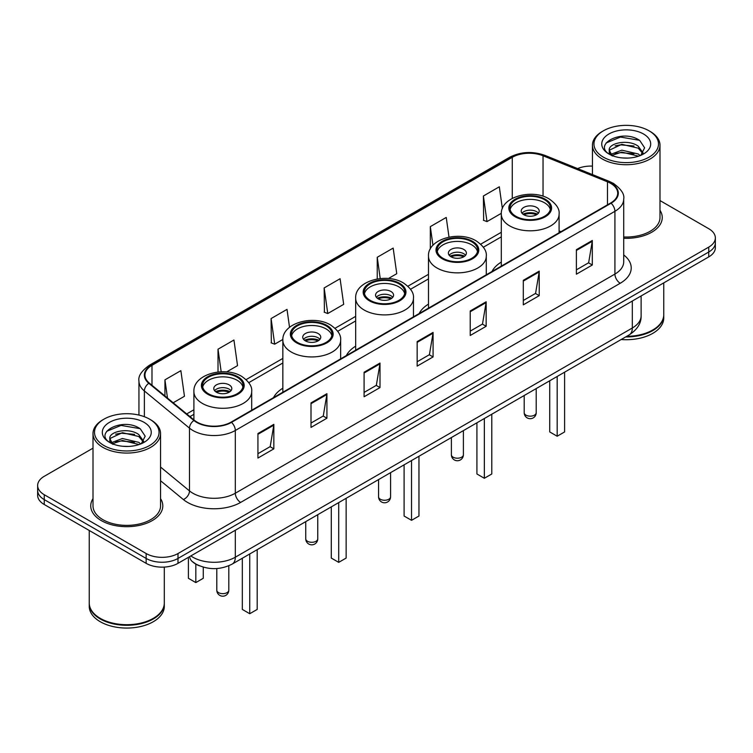 <?xml version="1.0" encoding="UTF-8"?>
<svg xmlns="http://www.w3.org/2000/svg" width="753" height="753" viewBox="0 0 753 753"><rect width="100%" height="100%" fill="white"/><g stroke="black" fill="none" stroke-linecap="round" stroke-linejoin="round"><path stroke-width="1.13" d="M282.846 388.209A39.787 22.966 0 0 0 273.527 397.622M355.67 346.173A39.787 22.966 0 0 0 346.342 355.585M428.485 304.127A39.787 22.966 0 0 0 419.167 313.54M501.31 262.082A39.787 22.966 0 0 0 491.991 271.494M199.611 565.87A22.515 12.999 180 0 1 193.267 562.369L192.241 561.512A15.013 10.043 129.5 0 1 189.624 556.627M93.005 448.167L44.248 476.31A22.515 12.999 0 0 0 37.65 485.506L37.65 495.314A22.515 12.999 0 0 0 44.248 504.501L146.148 563.338A22.515 12.999 0 0 0 178 563.338L708.752 256.905A22.515 12.999 0 0 0 715.35 247.718L715.35 242.814A22.515 12.999 0 0 1 708.752 252.01A22.515 12.999 0 0 0 715.35 242.814L715.35 237.91A22.515 12.999 0 0 0 708.752 228.714L659.995 200.571M37.65 485.506A22.515 12.999 0 0 0 44.248 494.702L146.148 553.53A22.515 12.999 0 0 0 178 553.53L178 558.434L708.752 252.01L178 558.434A22.515 12.999 0 0 1 146.148 558.434A22.515 12.999 0 0 0 178 558.434L178 563.338M44.248 494.702L44.248 499.606L146.148 558.434L44.248 499.606A22.515 12.999 0 0 1 37.65 490.41A22.515 12.999 0 0 0 44.248 499.606L44.248 504.501M93.005 498.646A36.031 20.802 0 0 0 90.746 505.884A36.031 20.802 0 0 0 101.297 520.596A36.031 20.802 0 0 0 140.566 525.105A36.031 20.802 0 0 0 162.808 505.884A36.031 20.802 0 0 0 160.558 498.646A36.031 20.802 0 0 1 162.808 505.884A36.031 20.802 0 0 1 140.566 525.105A36.031 20.802 0 0 1 101.297 520.596A36.031 20.802 0 0 1 90.746 505.884A36.031 20.802 0 0 1 93.005 498.646M610.674 183.365A24.021 13.865 180 0 1 617.705 193.173A24.021 13.865 180 0 1 610.674 202.981L231.077 422.132A24.021 13.865 180 0 1 194.415 420.287L149.301 383.079A24.021 13.865 180 0 1 144.953 375.126A24.021 13.865 180 0 1 151.984 365.327L512.266 157.321A24.021 13.865 180 0 1 543.035 155.767L607.464 181.812A24.021 13.865 180 0 1 610.674 183.365M611.097 183.12A24.623 14.213 0 0 0 607.812 181.529L543.374 155.476A24.623 14.213 0 0 0 511.842 157.076L151.56 365.083A24.623 14.213 0 0 0 148.802 383.286L193.916 420.485A24.623 14.213 0 0 0 231.5 422.377L611.097 203.225A24.623 14.213 0 0 0 611.097 183.12M257.931 433.54L257.931 458.05L273.847 448.854L273.847 424.344L257.931 433.54M257.931 453.701L270.195 446.623L273.791 425.153A6.005 3.464 -120 0 0 273.847 424.344M270.082 446.68L273.847 448.854M311.008 402.893L311.008 427.403L326.924 418.216L326.924 393.697L311.008 402.893M311.008 423.054L323.272 415.976L326.858 394.516A6.005 3.464 -120 0 0 326.924 393.697M323.159 416.042L326.924 418.216M364.085 372.246L364.085 396.765L380.001 387.569L380.001 363.059L364.085 372.246M364.085 392.417L376.34 385.338L379.936 363.868A6.005 3.464 -120 0 0 380.001 363.059M376.236 385.395L380.001 387.569M576.384 249.676L576.384 274.196L592.31 265L592.31 240.48L576.384 249.676M576.384 269.847L588.648 262.759L592.244 241.299A6.005 3.464 -120 0 0 592.31 240.48M588.535 262.825L592.31 265M523.307 280.323L523.307 304.833L539.233 295.647L539.233 271.127L523.307 280.323M523.307 300.485L535.571 293.406L539.167 271.946A6.005 3.464 -120 0 0 539.233 271.127M535.468 293.463L539.233 295.647M470.23 310.961L470.23 335.48L486.156 326.284L486.156 301.774L470.23 310.961M470.23 331.132L482.494 324.044L486.09 302.584A6.005 3.464 -120 0 0 486.156 301.774M482.391 324.11L486.156 326.284M417.153 341.608L417.153 366.118L433.079 356.931L433.079 332.412L417.153 341.608M417.153 361.769L429.417 354.691L433.013 333.231A6.005 3.464 -120 0 0 433.079 332.412M429.314 354.757L433.079 356.931M623.71 238.287A36.031 20.802 0 0 0 662.254 217.532A36.031 20.802 0 0 0 659.995 210.294A36.031 20.802 0 0 1 662.254 217.532A36.031 20.802 0 0 1 623.71 238.287M178 553.53L708.752 247.106A22.515 12.999 0 0 0 715.35 237.91M592.442 166.102A22.515 12.999 0 0 0 577.617 168.587M226.625 371.926L237.534 365.629L233.938 340.017L218.012 349.204L218.012 372.02M173.181 402.78L184.457 396.266L180.861 370.655L164.935 379.851L164.935 395.984M388.397 278.525L396.756 273.697L393.17 248.085L377.244 257.281L377.244 278.968M449.004 237.12L446.237 217.438L430.321 226.634L430.321 249.008M502.373 208.609L499.314 186.8L483.398 195.987L483.652 220.356M289.529 327.31L287.015 309.37L271.089 318.566L271.344 342.926M324.166 287.919L327.762 313.53L343.688 304.344L340.092 278.723L324.166 287.919L324.421 312.288M327.762 313.53L324.166 312.194M377.244 257.281L380.227 278.572M430.321 226.634L432.947 245.327M483.398 195.987L486.993 221.608L501.329 213.325M486.993 221.608L483.398 220.262M271.089 318.566L274.685 344.177L282.874 339.452M274.685 344.177L271.089 342.831M218.012 349.204L221.184 371.784M164.935 379.851L167.495 398.092M603.398 157.161A32.275 18.637 0 0 0 649.048 157.161A32.275 18.637 0 0 0 649.048 130.815L650.103 131.427A33.781 19.503 0 0 1 659.995 145.216A33.781 19.503 0 0 1 639.146 163.232A33.781 19.503 0 0 1 602.334 159.005A33.781 19.503 0 0 1 592.442 145.216A33.781 19.503 0 0 1 602.334 131.427L603.398 130.815A32.275 18.637 0 0 0 603.398 157.161M623.71 236.979A33.781 19.503 0 0 0 659.995 217.532L659.995 145.216M626.675 336.337A37.528 21.668 0 0 0 652.757 329.993A37.528 21.668 0 0 0 663.751 314.669L663.751 282.893M626.524 336.431A37.151 21.451 0 0 0 652.493 330.143A37.151 21.451 0 0 0 652.625 330.068M625.621 336.949A37.528 21.668 0 0 0 663.751 315.281A37.528 21.668 0 0 0 663.751 314.98M621.178 339.518A37.528 21.668 0 0 0 663.751 318.039L663.751 315.281M622.119 157.923L627.842 158.083M610.899 154.327L621.827 150.158L638.224 153.988L640.201 155.589M611.907 155.382L621.827 152.106L638.582 156.182M609.252 150.214L612.057 155.513M609.29 150.741C607.455 143.192 628.171 138.703 638.224 146.204L643.09 152.944M609.365 151.212L609.836 149.951L621.827 144.322L638.224 148.153L642.714 153.452M640.784 155.344L644.615 147.814L639.768 140.51C622.599 128.17 592.084 144.435 609.704 154.403L610.579 154.939M643.523 133.996A24.473 14.128 0 0 0 608.913 133.996A24.473 14.128 0 0 0 608.913 153.979A24.473 14.128 0 0 0 643.523 153.979A24.473 14.128 0 0 0 643.523 133.996M612.434 156.012C609.874 154.506 608.838 152.84 609.328 151.024M650.103 131.427L649.048 130.815A32.275 18.637 0 0 0 603.398 130.815M606.127 142.966L620.491 137.065L639.438 140.284M615.097 145.828L620.491 144.849L634.017 146.007M615.097 153.612L620.491 152.633L634.017 153.791M544.541 199.724A20.265 11.7 0 0 0 522.45 197.192A20.265 11.7 0 0 0 509.941 207.997A20.265 11.7 0 0 0 515.88 216.271A20.265 11.7 0 0 0 537.962 218.812A20.265 11.7 0 0 0 550.471 207.997A20.265 11.7 0 0 0 544.541 199.724M550.302 209.532A20.265 11.7 0 0 0 544.541 202.792A20.265 11.7 0 0 0 523.693 199.987A20.265 11.7 0 0 0 510.12 209.532M549.737 380.764L549.737 431.94L557.173 436.232L564.599 431.94L564.599 372.18M557.173 436.232L557.173 376.472M536.578 207.386A9.008 5.196 0 0 0 526.761 206.266A9.008 5.196 0 0 0 521.198 211.066A9.008 5.196 0 0 0 523.834 214.746A9.008 5.196 0 0 0 533.651 215.866A9.008 5.196 0 0 0 539.214 211.066A9.008 5.196 0 0 0 536.578 207.386M538.414 213.212A9.008 5.196 0 0 0 536.578 211.678A9.008 5.196 0 0 0 521.998 213.212M522.93 214.134A12.01 6.937 180 0 1 536.955 213.908L536.955 214.511M523.919 214.784A10.504 6.071 180 0 1 535.872 214.539L536.955 213.908M535.694 215.189L535.872 214.539M103.952 445.512A32.275 18.637 0 0 0 149.602 445.512A32.275 18.637 0 0 0 149.602 419.167L150.666 419.779A33.781 19.503 0 0 1 160.558 433.568A33.781 19.503 0 0 1 139.7 451.584A33.781 19.503 0 0 1 102.897 447.357A33.781 19.503 0 0 1 93.005 433.568A33.781 19.503 0 0 1 102.897 419.779L103.952 419.167A32.275 18.637 0 0 0 103.952 445.512M93.005 433.568L93.005 505.884A33.781 19.503 0 0 0 102.897 519.674A33.781 19.503 0 0 0 139.7 523.9A33.781 19.503 0 0 0 160.558 505.884L160.558 433.568M153.179 618.42A37.151 21.451 0 0 1 153.047 618.495A37.151 21.451 0 0 1 100.507 618.495L100.243 618.345A37.528 21.668 0 0 0 153.32 618.345A37.528 21.668 0 0 0 164.305 603.021L164.305 567.084M89.249 603.332A37.528 21.668 0 0 0 89.249 603.633A37.528 21.668 0 0 0 100.243 618.957A37.528 21.668 0 0 0 141.14 623.653A37.528 21.668 0 0 0 164.305 603.633A37.528 21.668 0 0 0 164.305 603.332M89.249 603.633L89.249 606.391A37.528 21.668 0 0 0 100.243 621.714A37.528 21.668 0 0 0 141.14 626.411A37.528 21.668 0 0 0 164.305 606.391L164.305 603.633M122.683 446.265L128.396 446.435M111.453 442.679L122.391 438.51L138.778 442.34L140.764 443.941M112.461 443.724L122.391 440.458L139.136 444.534M109.806 438.566L112.621 443.865M109.844 439.093C108.018 431.535 128.725 427.055 138.778 434.556L143.654 441.296M109.919 439.564L110.39 438.302L122.391 432.674L138.778 436.505L143.268 441.795M141.338 443.696L145.178 436.166L140.322 428.862C123.153 416.513 92.638 432.777 110.258 442.755L111.133 443.291M144.087 422.348A24.473 14.128 0 0 0 109.477 422.348A24.473 14.128 0 0 0 109.477 442.331A24.473 14.128 0 0 0 144.087 442.331A24.473 14.128 0 0 0 144.087 422.348M112.988 444.364C110.427 442.858 109.392 441.192 109.882 439.376M89.249 530.489L89.249 603.021A37.528 21.668 0 0 0 100.243 618.345L100.507 618.495M150.666 419.779L149.602 419.167A32.275 18.637 0 0 0 103.952 419.167M106.681 431.318L121.054 425.417L139.992 428.636M115.661 434.18L121.054 433.201L134.571 434.359M115.661 441.964L121.054 440.985L134.571 442.143M471.717 241.769A20.265 11.7 0 0 0 449.635 239.238A20.265 11.7 0 0 0 437.116 250.043A20.265 11.7 0 0 0 443.056 258.317A20.265 11.7 0 0 0 465.147 260.858A20.265 11.7 0 0 0 477.656 250.043A20.265 11.7 0 0 0 471.717 241.769M477.477 251.577A20.265 11.7 0 0 0 471.717 244.838A20.265 11.7 0 0 0 450.878 242.024A20.265 11.7 0 0 0 437.295 251.577M476.922 422.8L476.922 473.985L484.348 478.277L491.784 473.985L491.784 414.225M484.348 478.277L484.348 418.508M463.754 249.431A9.008 5.196 0 0 0 453.937 248.302A9.008 5.196 0 0 0 448.383 253.112A9.008 5.196 0 0 0 451.019 256.782A9.008 5.196 0 0 0 460.836 257.912A9.008 5.196 0 0 0 466.399 253.112A9.008 5.196 0 0 0 463.754 249.431M465.589 255.258A9.008 5.196 0 0 0 463.754 253.723A9.008 5.196 0 0 0 449.183 255.258M450.106 256.171A12.01 6.937 180 0 1 464.14 255.954L464.14 256.557M451.094 256.829A10.504 6.071 180 0 1 463.057 256.575L464.14 255.954M462.879 257.234L463.057 256.575M398.902 283.815A20.265 11.7 0 0 0 376.811 281.274A20.265 11.7 0 0 0 364.301 292.089A20.265 11.7 0 0 0 370.241 300.362A20.265 11.7 0 0 0 392.322 302.894A20.265 11.7 0 0 0 404.832 292.089A20.265 11.7 0 0 0 398.902 283.815M404.662 293.623A20.265 11.7 0 0 0 398.902 286.874A20.265 11.7 0 0 0 378.053 284.069A20.265 11.7 0 0 0 364.48 293.623M404.097 464.846L404.097 516.031L411.533 520.323L418.96 516.031L418.96 456.262M411.533 520.323L411.533 460.554M390.939 291.477A9.008 5.196 0 0 0 381.122 290.347A9.008 5.196 0 0 0 375.559 295.148A9.008 5.196 0 0 0 378.194 298.828A9.008 5.196 0 0 0 388.011 299.958A9.008 5.196 0 0 0 393.574 295.148A9.008 5.196 0 0 0 390.939 291.477M392.774 297.294A9.008 5.196 0 0 0 390.939 295.76A9.008 5.196 0 0 0 376.359 297.294M377.291 298.216A12.01 6.937 180 0 1 391.315 298L391.315 298.593M378.279 298.875A10.504 6.071 180 0 1 390.233 298.621L391.315 298M390.054 299.27L390.233 298.621M326.077 325.851A20.265 11.7 0 0 0 303.996 323.319A20.265 11.7 0 0 0 291.477 334.125A20.265 11.7 0 0 0 297.416 342.399A20.265 11.7 0 0 0 319.507 344.94A20.265 11.7 0 0 0 332.017 334.125A20.265 11.7 0 0 0 326.077 325.851M331.838 335.659A20.265 11.7 0 0 0 326.077 328.92A20.265 11.7 0 0 0 305.238 326.115A20.265 11.7 0 0 0 291.656 335.659M331.282 506.882L331.282 558.067L338.709 562.359L346.145 558.067L346.145 498.307M338.709 562.359L338.709 502.599M318.114 333.513A9.008 5.196 0 0 0 308.297 332.393A9.008 5.196 0 0 0 302.744 337.193A9.008 5.196 0 0 0 305.379 340.874A9.008 5.196 0 0 0 315.196 341.994A9.008 5.196 0 0 0 320.759 337.193A9.008 5.196 0 0 0 318.114 333.513M319.95 339.339A9.008 5.196 0 0 0 318.114 337.805A9.008 5.196 0 0 0 303.544 339.339M304.466 340.262A12.01 6.937 180 0 1 318.5 340.036L318.5 340.638M305.454 340.911A10.504 6.071 180 0 1 317.418 340.667L318.5 340.036M317.239 341.316L317.418 340.667M237.12 377.215A20.265 11.7 0 0 0 215.038 374.674A20.265 11.7 0 0 0 202.529 385.489A20.265 11.7 0 0 0 208.459 393.763A20.265 11.7 0 0 0 230.55 396.294A20.265 11.7 0 0 0 243.059 385.489A20.265 11.7 0 0 0 237.12 377.215M242.88 387.023A20.265 11.7 0 0 0 237.12 380.274A20.265 11.7 0 0 0 216.28 377.469A20.265 11.7 0 0 0 202.698 387.023M242.325 558.246L242.325 609.431L249.751 613.723L257.187 609.431L257.187 549.662M249.751 613.723L249.751 553.954M188.401 558.359L188.401 578.295L195.827 582.587L203.263 578.295L203.263 567.141M195.827 582.587L195.827 564.129M229.166 384.877A9.008 5.196 0 0 0 219.349 383.748A9.008 5.196 0 0 0 213.786 388.548A9.008 5.196 0 0 0 216.422 392.228A9.008 5.196 0 0 0 226.239 393.358A9.008 5.196 0 0 0 231.802 388.548A9.008 5.196 0 0 0 229.166 384.877M231.002 390.694A9.008 5.196 0 0 0 229.166 389.16A9.008 5.196 0 0 0 214.586 390.694M215.518 391.616A12.01 6.937 180 0 1 229.543 391.4L229.543 391.993M216.497 392.275A10.504 6.071 180 0 1 228.46 392.021L229.543 391.4M228.281 392.671L228.46 392.021M190.838 555.921A30.026 17.338 0 0 0 192.862 557.211A30.026 17.338 0 0 0 235.322 557.211L632.322 327.997A30.026 17.338 0 0 0 641.123 315.742C641.34 323.197 637.367 329.569 629.216 334.878L232.206 564.082A15.013 8.669 60 0 0 235.322 557.211L235.322 530.244M632.322 301.031L632.322 327.997A15.013 8.669 60 0 1 629.216 334.878M708.752 256.905L708.752 247.106M146.148 563.338L146.148 553.53M623.71 254.938A37.528 21.668 180 0 1 620.227 283.26L240.631 502.42A7.502 4.33 60 0 1 235.322 493.224L614.919 274.073A30.026 17.338 0 0 0 623.71 261.809L623.71 199.056A30.026 17.338 180 0 1 614.919 211.311A7.502 4.33 -120 0 0 611.097 203.225M240.631 502.42A37.528 21.668 180 0 1 187.553 502.42A37.528 21.668 180 0 1 183.346 499.531L160.558 480.734M193.916 420.485A7.502 5.017 129.5 0 0 189.492 428.156L189.492 490.909A30.026 17.338 0 0 0 192.862 493.224A30.026 17.338 0 0 0 235.322 493.224L235.322 430.471A30.026 17.338 180 0 1 189.492 428.156L144.378 390.958A30.026 17.338 180 0 1 138.947 381.018L138.947 415.082M623.71 199.056C624.708 194.368 621.263 189.135 613.366 183.365L609.412 181.445A7.502 3.511 112 0 0 607.812 181.529M609.412 181.445L544.984 155.4C532.55 150.995 520.747 151.635 509.574 157.311A7.502 4.33 60 0 1 511.842 157.076M151.56 365.083A7.502 4.33 -120 0 0 149.292 365.318C141.508 370.918 138.053 376.152 138.947 381.018M148.802 383.286A7.502 5.017 129.5 0 0 144.378 390.958L144.378 416.72M544.984 155.4A7.502 3.511 112 0 0 543.374 155.476M231.5 422.377A7.502 4.33 60 0 1 235.322 430.471L614.919 211.311L614.919 274.073A7.502 4.33 60 0 0 620.227 283.26M160.558 467.058L189.492 490.909A7.502 5.017 -50.5 0 1 183.346 499.531M151.984 365.327L151.984 385.301M607.464 181.812L607.464 204.825M543.035 155.767L543.035 196.232M560.985 231.66L559.102 230.907M512.266 157.321L512.266 198.378M501.31 232.291L480.696 244.188M428.485 274.327L407.881 286.225M355.67 316.373L335.057 328.27M282.846 358.409L246.109 379.625M193.898 409.773L186.697 413.924M417.153 342.38L433.013 333.231M470.23 311.742L486.09 302.584M523.307 281.095L539.167 271.946M576.384 250.457L592.244 241.299M364.085 373.027L379.936 363.868M311.008 403.674L326.858 394.516M257.931 434.312L273.791 425.153M515.08 216.732A21.395 12.349 0 0 0 545.332 216.732A21.395 12.349 0 0 0 545.332 199.272A21.395 12.349 0 0 0 515.08 199.272A21.395 12.349 0 0 0 515.08 216.732M559.102 232.743L559.102 214.134A28.896 16.688 180 0 1 541.266 229.543A28.896 16.688 180 0 1 509.772 225.928A28.896 16.688 180 0 1 501.31 214.134L501.31 266.12M525.961 415.148A6.005 3.464 180 0 1 524.201 412.7A6.005 6.005 0 0 0 533.209 417.896A6.005 6.005 0 0 0 536.211 412.7A6.005 3.464 180 0 1 534.451 415.148A6.005 3.464 180 0 1 525.961 415.148M442.265 258.778A21.395 12.349 0 0 0 472.517 258.778A21.395 12.349 0 0 0 472.517 241.308A21.395 12.349 0 0 0 442.265 241.308A21.395 12.349 0 0 0 442.265 258.778M486.287 274.789L486.287 256.171A28.896 16.688 180 0 1 468.451 271.588A28.896 16.688 180 0 1 436.956 267.974A28.896 16.688 180 0 1 428.485 256.171L428.485 308.156M453.146 457.193A6.005 3.464 180 0 1 451.386 454.746A6.005 6.005 0 0 0 460.394 459.942A6.005 6.005 0 0 0 463.396 454.746A6.005 3.464 180 0 1 461.636 457.193A6.005 3.464 180 0 1 453.146 457.193M369.441 300.824A21.395 12.349 0 0 0 399.692 300.824A21.395 12.349 0 0 0 399.692 283.354A21.395 12.349 0 0 0 369.441 283.354A21.395 12.349 0 0 0 369.441 300.824M413.463 316.834L413.463 298.216A28.896 16.688 180 0 1 395.626 313.634A28.896 16.688 180 0 1 364.132 310.01A28.896 16.688 180 0 1 355.67 298.216L355.67 350.201M380.321 499.239A6.005 3.464 180 0 1 378.561 496.782A6.005 6.005 0 0 0 387.569 501.987A6.005 6.005 0 0 0 390.572 496.782A6.005 3.464 180 0 1 388.812 499.239A6.005 3.464 180 0 1 380.321 499.239M296.626 342.86A21.395 12.349 0 0 0 326.877 342.86A21.395 12.349 0 0 0 326.877 325.4A21.395 12.349 0 0 0 296.626 325.4A21.395 12.349 0 0 0 296.626 342.86M340.648 358.87L340.648 340.262A28.896 16.688 180 0 1 322.811 355.67A28.896 16.688 180 0 1 291.317 352.056A28.896 16.688 180 0 1 282.846 340.262L282.846 392.238M307.497 541.275A6.005 3.464 180 0 1 305.746 538.828A6.005 6.005 0 0 0 314.754 544.024A6.005 6.005 0 0 0 317.757 538.828A6.005 3.464 180 0 1 315.996 541.275A6.005 3.464 180 0 1 307.497 541.275M207.668 394.224A21.395 12.349 0 0 0 237.92 394.224A21.395 12.349 0 0 0 237.92 376.754A21.395 12.349 0 0 0 207.668 376.754A21.395 12.349 0 0 0 207.668 394.224M251.69 410.234L251.69 391.616A28.896 16.688 180 0 1 233.854 407.025A28.896 16.688 180 0 1 202.359 403.41A28.896 16.688 180 0 1 193.898 391.616L193.898 419.854M218.549 592.639A6.005 3.464 180 0 1 216.789 590.183A6.005 6.005 0 0 0 225.796 595.388A6.005 6.005 0 0 0 228.799 590.183A6.005 3.464 180 0 1 227.039 592.639A6.005 3.464 180 0 1 218.549 592.639M232.206 564.082C220.13 570.153 208.044 570.153 195.968 564.082L192.241 561.512M641.123 315.742L641.123 295.957M509.574 157.311L149.292 365.318M501.31 236.856L483.36 247.219M428.485 278.902L410.536 289.265M355.67 320.938L337.721 331.301M282.846 362.984L248.763 382.665M193.898 414.338L189.963 416.616M592.442 174.583L592.442 145.216M559.102 214.134C559.743 209.042 556.401 203.969 549.088 198.896C532.051 188.354 500.312 196.815 501.31 214.134M536.211 388.567L536.211 412.7M524.201 395.504L524.201 412.7M486.287 256.171C486.918 251.088 483.577 246.005 476.263 240.941C459.226 230.399 427.488 238.852 428.485 256.171M463.396 430.612L463.396 454.746M451.386 437.549L451.386 454.746M413.463 298.216C414.103 293.124 410.762 288.051 403.448 282.977C386.411 272.435 354.663 280.897 355.67 298.216M390.572 472.658L390.572 496.782M378.561 479.586L378.561 496.782M340.648 340.262C341.278 335.17 337.937 330.096 330.623 325.023C313.587 314.481 281.848 322.943 282.846 340.262M317.757 514.694L317.757 538.828M305.746 521.631L305.746 538.828M251.69 391.616C252.321 386.524 248.989 381.451 241.675 376.378C224.639 365.836 192.89 374.297 193.898 391.616M228.799 565.776L228.799 590.183M216.789 568.543L216.789 590.183"/></g></svg>
